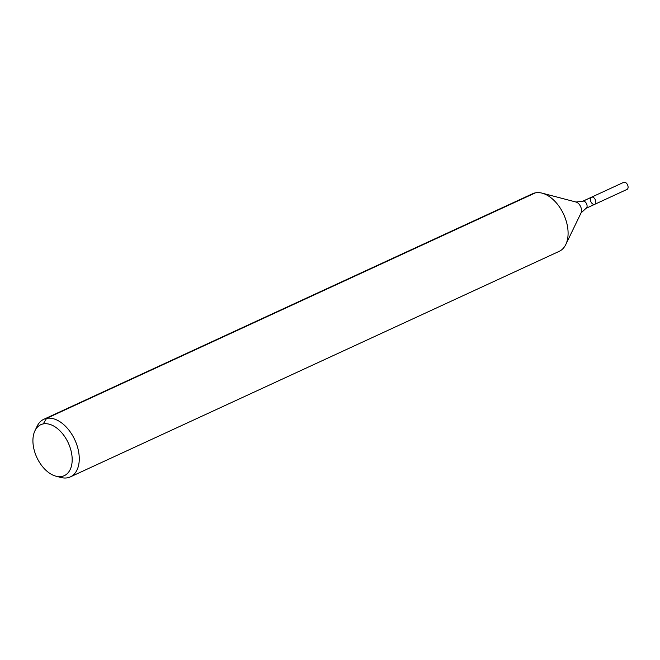 <?xml version="1.0" encoding="UTF-8"?>
<svg xmlns="http://www.w3.org/2000/svg" width="660" height="660" viewBox="0 0 660 660"><rect width="100%" height="100%" fill="white"/><g stroke="black" fill="none" stroke-linecap="round" stroke-linejoin="round"><path stroke-width="0.99" d="M591.484 197.2A3.91 2.417 65.2 0 1 595.312 199.741A3.91 2.417 65.2 0 1 594.759 204.303A3.91 2.417 65.2 0 1 594.421 204.418A3.91 2.417 65.2 0 1 590.815 201.498A3.91 2.417 65.2 0 1 591.484 197.2A3.91 2.417 65.2 0 1 595.312 199.741A3.91 2.417 65.2 0 1 594.759 204.303L627 189.428A3.91 2.417 65.2 0 0 627.668 185.138A3.91 2.417 65.2 0 0 624.063 182.218A3.91 2.417 65.2 0 0 623.725 182.325L582.722 201.242A3.91 2.417 65.2 0 1 586.55 203.783A3.91 2.417 65.2 0 1 585.997 208.345L594.759 204.303M61.842 476.446A28.05 17.308 65.2 0 1 55.91 476.173A28.05 17.308 65.2 0 1 36.828 457.43A28.05 17.308 65.2 0 1 34.947 430.749A28.05 17.308 65.2 0 1 66.181 438.941A28.05 17.308 65.2 0 1 61.842 476.446M34.947 430.749L37.183 426.121A31.713 19.569 65.2 0 1 43.791 419.29A31.713 19.569 65.2 0 1 74.844 439.89A31.713 19.569 65.2 0 1 70.364 476.883A31.713 19.569 65.2 0 1 67.592 477.782A31.713 19.569 65.2 0 1 60.877 477.477L55.91 476.173M43.791 419.29L532.612 193.743A31.713 19.569 65.2 0 1 542.099 193.149A31.713 19.569 65.2 0 1 563.673 214.343A31.713 19.569 65.2 0 1 565.793 244.513A31.713 19.569 65.2 0 1 559.193 251.345L70.364 476.883M43.246 423.918L46.563 418.39L535.384 192.852M583.069 201.135L591.83 197.093M542.099 193.149L575.998 202.034A6.748 4.158 65.2 0 1 580.586 206.539A6.748 4.158 65.2 0 1 581.039 212.957L565.793 244.513M575.998 202.034L582.722 201.242M581.039 212.957L585.997 208.345"/></g></svg>
